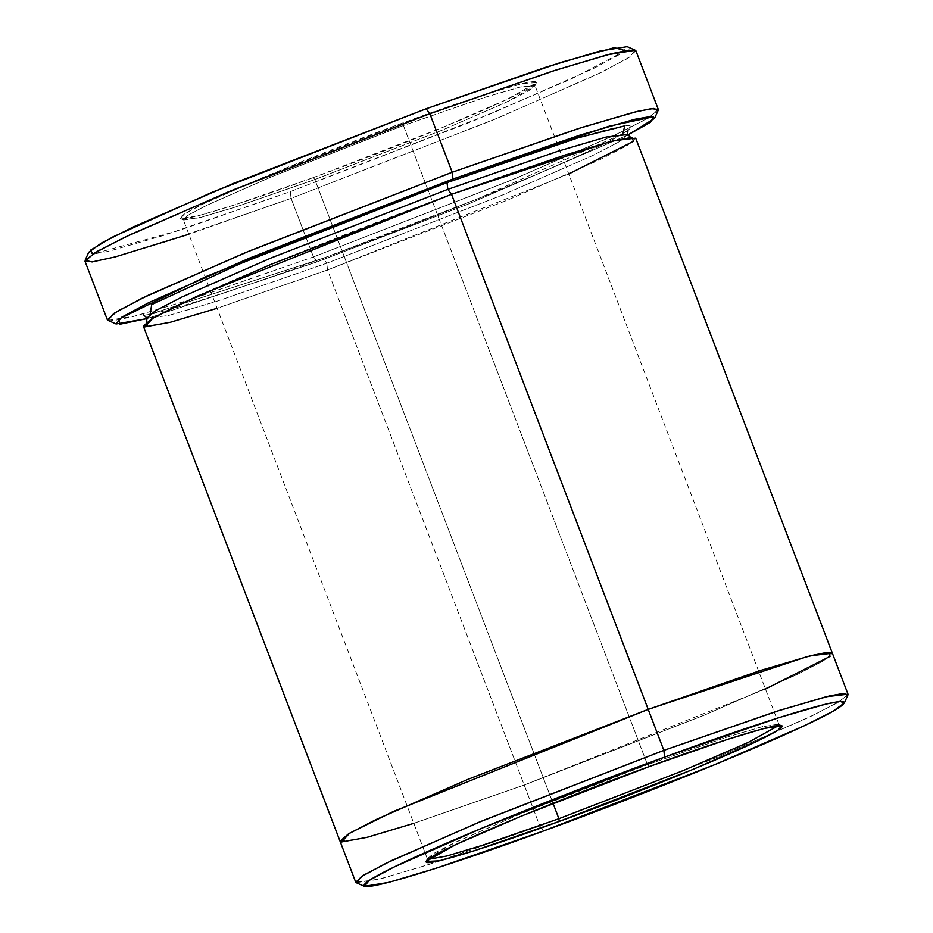 <?xml version="1.0" encoding="UTF-8"?>
<svg xmlns="http://www.w3.org/2000/svg" width="933" height="933" viewBox="0 0 933 933"><rect width="100%" height="100%" fill="white"/><g stroke="black" fill="none" stroke-linecap="round" stroke-linejoin="round"><path stroke-width="0.7" stroke-dasharray="4.67 3.5" d="M314.829 179.556L440.364 130.923L505.826 102.478L534.901 85.964L521.804 86.617L486.594 96.775L403.406 125.523L403.103 122.818L487.399 93.697L523.086 83.399L536.347 82.734L506.887 99.469L440.551 128.299L313.348 177.573L314.829 179.556L553.012 803.278L314.829 179.556L234.113 207.511L198.916 217.856L183.288 219.687L189.294 214.462L208.77 204.327L274.43 175.579L403.406 125.523L484.134 97.568L519.331 87.224L534.947 85.393L528.941 90.618L509.476 100.752L443.805 129.5L314.829 179.556L313.348 177.573C361.992 160.254 495.12 108.345 530.69 87.224C561.561 67.817 455.362 103.295 403.103 122.818C354.458 140.137 221.331 192.046 185.76 213.167C154.89 232.574 261.1 197.096 313.348 177.573L234.09 205.085L198.577 215.698L180.477 218.625L184.163 214.182L202.344 204.374L268.891 174.996L403.103 122.818L403.406 125.523L647.479 764.675L725.687 737.525L760.733 727.052L778.6 724.16L778.787 725.431L779.02 724.544L763.404 726.375L728.195 736.72L647.479 764.675L403.406 125.523L270.967 177.013L205.295 206.006L187.346 215.675L183.708 220.071L201.575 217.179L236.62 206.706L314.829 179.556M648.96 766.658L647.479 764.675L518.503 814.731L452.832 843.479L433.367 853.613L427.361 858.838L428.119 859.34L427.419 858.267L456.494 841.753L521.955 813.308L647.479 764.675L648.96 766.658M88.705 252.272L93.102 254.068L108.776 251.269L162.762 235.699L290.315 191.627L291.073 198.379L188.851 234.241M108.006 320.381L135.996 315.844L190.892 299.446L313.43 256.913L317.138 261.858L147.146 318.573M356.278 882.723L381.294 878.676L430.346 864.016L539.845 826.008L543.554 830.965L539.845 826.008L426.848 865.136L377.562 879.621L355.695 882.175M447.047 182.6C519.238 155.636 665.964 106.619 623.326 133.431C603.219 145.921 539.099 174.004 478.407 198.496C415.418 223.722 363.637 243.641 323.04 258.266L150.073 314.269L323.133 258.219L326.76 263.211L216.433 301.417L168.325 315.552L146.982 318.048L168.325 315.552L216.433 301.417L326.76 263.211L323.04 258.266L477.591 198.822L622.754 133.769M627.582 134.527L619.372 141.664L592.77 155.508L503.027 194.799L326.76 263.211L503.027 194.799L592.77 155.508L619.372 141.664L627.582 134.527M568.78 173.97L327.518 269.964L326.76 263.211L327.518 269.964L539.845 826.008L524.206 785.038L411.651 824.026L362.389 838.534L340.079 841.298M84.996 261.24L92.04 261.94L109.464 258.383L164.616 242.172L291.073 198.379L313.43 256.913L186.962 300.706L131.821 316.917L114.397 320.474L107.342 319.774M340.044 841.204L361.911 838.65L411.196 824.166L524.206 785.038L327.518 269.964L508.088 199.884L600.012 159.636L627.268 145.455L635.676 138.142M143.355 326.142L165.223 323.588L214.508 309.103L327.518 269.964L217.121 308.263M625.39 50.685L571.241 78.978L472.32 121.348L290.315 191.627L178.226 230.708L92.729 254.079M147.414 318.503L317.138 261.858L467.585 204.339L627.571 135.145M832.399 653.298L823.559 660.762L796.036 675.014L704.135 715.226L524.206 785.038L704.135 715.226L796.036 675.014L823.559 660.762L832.399 653.298M413.797 823.338L524.206 785.038L413.797 823.326M765.468 689.044L524.206 785.038L704.765 714.958L796.7 674.699L823.956 660.529L832.364 653.217M848.004 694.187L839.595 701.499L812.34 715.681L720.416 755.928L539.845 826.008L715.576 757.923L807.232 718.107L836.376 703.377L847.922 694.98M658.278 109.394L648.867 117.57L618.369 133.442L515.494 178.483L313.43 256.913L291.073 198.379L493.137 119.96L596.024 74.908L626.521 59.047L635.933 50.86M627.804 135.028L467.795 204.257L317.138 261.858L313.43 256.913L510.083 180.722L612.643 136.16L645.263 119.681L658.197 110.281M635.268 50.254L629.577 57.135L601.458 72.284L498.572 117.71L291.073 198.379L290.315 191.627L493.405 112.671L594.099 68.214L621.611 53.379L627.186 46.65M534.901 85.964L536.347 82.734M778.6 724.16L781.831 725.606M628.026 129.862C628.224 129.395 629.483 130.328 610.987 140.207C592.828 149.642 564.897 162.342 527.215 178.296C464.692 204.642 396.665 231.279 323.133 258.219C227.815 293.498 148.814 317.092 143.542 314.864M630.183 137.419L631.023 137.711C631.466 137.909 631.653 136.451 612.083 141.186C578.705 149.816 525.151 167.543 451.432 194.356C377.9 221.296 309.873 247.933 247.35 274.267C209.668 290.233 181.737 302.933 163.578 312.368C145.082 322.235 146.341 323.18 146.539 322.713L146.971 321.943M779.02 724.544L534.947 85.393M427.361 858.838L183.288 219.687M427.419 858.267L425.961 861.497M183.708 220.071L180.477 218.625"/><path stroke-width="1.4" d="M778.787 725.431L748.219 742.423L682.909 770.705L558.902 818.707L559.205 821.413L693.417 769.235L759.963 739.857L778.145 730.049L781.831 725.606L763.73 728.533L728.218 739.146L648.96 766.658C701.219 747.135 807.418 711.657 776.548 731.064C740.989 752.185 607.85 804.094 559.205 821.413C506.957 840.936 400.747 876.414 431.617 857.007C467.188 835.886 600.316 783.977 648.96 766.658L521.757 815.932L455.421 844.762L425.961 861.497L439.221 860.832L474.909 850.534L559.205 821.413L558.902 818.707L682.909 770.705L748.219 742.423L778.787 725.431M92.729 254.079L90.571 250.126L112.683 237.017L212.397 192.175L426.136 108.764L233.658 183.334L133.279 226.952L101.359 243.081L88.705 252.272L85.078 260.354L98.012 250.954L130.632 234.475L233.192 189.912L429.845 113.721L426.136 108.764L561.036 62.383L614.357 47.653L625.39 50.685M188.851 234.241L115.225 256.902L92.087 261.94L85.078 260.354M147.146 318.573L116.089 323.984L121.663 317.243L149.175 302.42L249.869 257.963L452.96 179.008L452.202 172.243L244.703 252.925L141.816 298.35L113.698 313.5L108.006 320.381L116.089 323.984M340.079 841.298L348.452 833.892L375.707 819.722L467.643 779.463L648.202 709.383L663.853 750.354L648.202 709.383L467.643 779.463L375.707 819.71L348.452 833.892L340.044 841.204L355.695 882.175L364.103 874.862L391.359 860.681L483.282 820.434L663.853 750.354L664.611 757.106L778.297 717.827L826.416 703.949L840.388 701.464L844.307 703.05L833.029 711.249L804.573 725.629L715.11 764.5L543.554 830.965C583.183 816.69 633.74 797.237 695.225 772.617C754.459 748.709 817.063 721.302 836.679 709.103C878.303 682.933 735.076 730.784 664.611 757.106C624.993 771.381 574.436 790.822 512.94 815.454C453.706 839.362 391.114 866.769 371.486 878.968C329.862 905.138 473.089 857.287 543.554 830.965L436.667 868.063L388.781 882.373L364.36 886.327L369.328 880.32L393.854 867.107L483.609 827.478L664.611 757.106L663.853 750.354L478.431 822.44L386.495 863.037L361.374 876.577L356.278 882.723L364.36 886.327M844.307 703.05L847.922 694.98L843.922 693.347L829.612 695.901L780.315 710.118L663.853 750.354L776.862 711.226L826.137 696.741L848.004 694.187L832.364 653.217L826.393 652.54L810.975 655.642L761.678 670.104L648.202 709.383L761.211 670.244L810.497 655.759L832.364 653.205L635.676 138.142L613.809 140.696L564.535 155.181L451.525 194.309L648.202 709.383L451.525 194.309L447.805 189.364L271.538 257.776L181.795 297.067L155.193 310.911L146.982 318.048L155.193 310.911L181.795 297.067L271.538 257.776L447.805 189.364L447.047 182.6L239.828 263.841L151.717 304.566L150.073 314.269L151.717 304.566L239.828 263.841L447.047 182.6L447.805 189.364L558.132 151.158L606.24 137.023L627.582 134.527L606.24 137.023L558.132 151.158L447.805 189.364L451.525 194.309L610.357 141.571L632.212 137.279L633.379 141.338L568.78 173.97M622.754 133.769L624.83 125.815L578.168 137.804L447.047 182.6M553.012 803.278L558.902 818.707L553.012 803.278M107.342 319.774L116.753 311.587L147.251 295.714L250.137 250.674L452.202 172.243L429.845 113.721L227.78 192.14L124.905 237.192L94.408 253.053L84.996 261.24L107.342 319.774M217.121 308.263L170.517 322.223L144.79 326.912L152.954 318.118L196.455 296.507L451.525 194.309L270.955 264.389L179.019 304.648L151.764 318.829L143.355 326.142L340.044 841.204M627.571 135.145L650.429 122.27L653.543 116.73L608.864 126.258L452.96 179.008L206.053 276.53L119.132 318.981L119.482 324.322L147.414 318.503M832.364 653.217L810.497 655.771L761.211 670.256L648.202 709.383L393.143 811.582L349.642 833.192L341.478 841.986L367.194 837.298L413.797 823.338L367.205 837.298L341.478 841.986L349.642 833.192L393.155 811.582L648.202 709.383L807.045 656.645L828.889 652.354L830.055 656.4L765.468 689.044M429.845 113.721L452.202 172.243L578.658 128.462L633.81 112.252L651.234 108.683L658.278 109.394L635.933 50.86L628.877 50.16L611.453 53.717L556.313 69.928L429.845 113.721L552.383 71.188L607.278 54.779L635.268 50.254L627.186 46.65L599.791 51.082L546.062 67.141L426.136 108.764L429.845 113.721M428.119 859.34L446.884 856.004L481.813 845.496L558.902 818.707L481.813 845.496L446.884 856.004L428.119 859.34M654.569 118.351L658.197 110.281L653.706 108.45L637.694 111.307L582.519 127.226L452.202 172.243L452.96 179.008L580.513 134.935L634.498 119.354L650.173 116.567L654.569 118.351L627.804 135.028M143.542 314.864L146.982 318.048L146.539 322.713M631.023 137.711L627.582 134.527L628.014 129.862"/></g></svg>
